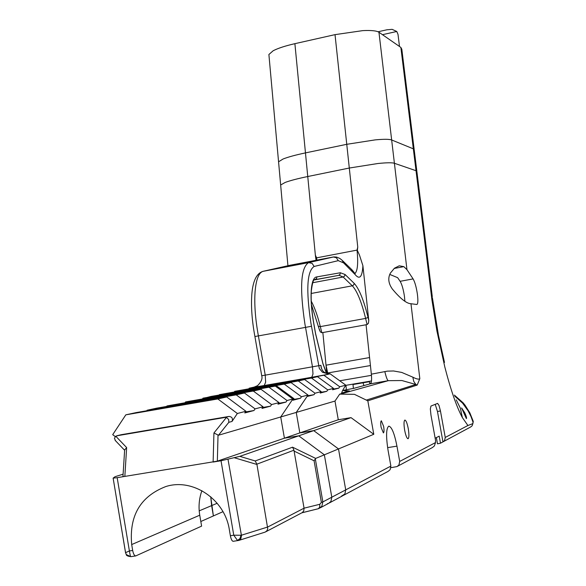 <?xml version="1.0" encoding="UTF-8"?>
<svg xmlns="http://www.w3.org/2000/svg" width="586" height="586" viewBox="0 0 586 586"><rect width="100%" height="100%" fill="white"/><g stroke="black" fill="none" stroke-linecap="round" stroke-linejoin="round"><path stroke-width="0.88" d="M120.884 434.79L115.757 436.211L126.642 447.579L124.84 476.425L122.957 476.594M115.537 440.76L114.431 438.321L115.757 436.211M124.635 450.004L126.642 447.579M228.833 422.323L218.468 435.244L213.934 432.973L226.394 417.466L225.266 417.415L228.972 416.441C232.041 416.763 233.06 418.433 232.012 421.451L228.833 422.323L228.665 419.451L226.394 417.466M218.029 435.002L217.347 461.153L117.178 477.671L129.389 550.965L130.458 556.517L131.11 556.59M123.104 474.184L115.09 476.682L113.127 478.11L125.565 552.642L126.312 554.568L125.536 552.657L129.389 550.965L132.678 550.466C133.388 554.012 134.414 555.836 135.754 555.924L201.606 526.125L199.745 515.204C198.361 506.758 199.079 498.583 201.899 490.687M135.754 555.924L130.942 556.649C127.623 556.158 126.085 555.469 126.312 554.568L130.458 556.517M130.744 556.641L128.034 556.129L126.078 554.202M113.157 478.139L117.178 477.671M237.887 540.563L233.199 541.303C232.034 541.178 231.089 539.318 230.371 535.721L233.77 535.208L221.025 460.764L239.828 456.348L255.218 460.955L256.88 464.171L267.751 528.74L266.879 530.799L265.224 532.081L239.095 540.329M228.02 459.395L241.476 535.729L240.795 538.922L239.623 540.087L238.165 540.556L237.491 540.453L233.77 535.208L241.036 535.238L239.96 538.585L237.491 540.453M238.898 540.395L233.199 541.303M255.218 460.955L292.56 447.184L315.678 458.42L314.089 460.786L294.099 451.095L293.982 450.195L256.88 464.171M294.099 451.095L304.061 508.179L319.78 504.29L319.846 504.751L319.597 507.264L318.374 508.692L301.841 512.809M319.78 504.29L321.384 502.385L322.864 501.916L321.817 506.333L318.352 508.699M292.56 447.184L293.982 450.195M241.41 535.223L267.736 527.012L304.061 508.179L303.738 510.948L302.178 512.647L265.883 531.729M116.87 435.779L225.266 417.415M166.651 406.442L166.981 405.944L253.299 391.03L271.589 404.56L270.512 406.164L262.572 407.512M270.512 406.164L261.964 408.42L263.063 406.787L244.465 393.008L156.726 408.156L147.123 410.229L146.764 410.771M147.123 410.229L236.195 394.854L255.078 408.874L253.958 410.53L245.446 411.973M253.958 410.53L244.794 412.947L245.93 411.262L226.723 396.971L136.128 412.603L125.829 414.829L112.71 434.658L115.252 436.599M228.972 416.441L121.28 434.695M125.829 414.829L217.838 398.956L237.352 413.496L232.012 421.451M253.299 391.03L261.026 389.302L166.981 405.944M261.026 389.302L279.046 402.611L277.984 404.186L285.975 402.084L278.555 403.344M132.678 550.466L131.696 544.555C129.066 515.761 140.42 496.437 165.75 486.57C192.787 477.824 224.848 499.272 229.346 529.715L230.371 535.721M221.025 460.764L213.121 462.054L213.934 432.973M275.339 386.108L185.557 401.937L275.339 386.108L292.868 399.007L275.339 386.108M327.354 503.711L328.6 503.359L330.914 501.462L331.808 497.206L324.351 454.817L298.75 435.83L284.415 438.196L280.716 416.983L292.868 399.007L293.996 398.707L276.511 385.844M315.678 458.42L324.351 454.817L298.75 435.83L239.828 456.348M217.347 461.153L284.415 438.196L280.716 416.983L292.868 399.007L287.015 400.531L285.975 402.084M218.468 435.244L296.245 412.427L299.827 432.915L313.715 430.622L338.503 448.935L345.725 489.874L344.868 493.983L341.418 496.159M271.589 404.56L279.046 402.611M255.078 408.874L263.063 406.787M237.352 413.496L245.93 411.262M269.282 387.456L287.015 400.531M185.249 402.399L185.557 401.937M217.838 398.956L226.723 396.971M236.195 394.854L244.465 393.008M287.931 265.736L278.562 161.802L278.614 162.359L278.562 161.802L283.06 159.011C288.122 157.011 295.586 154.975 305.46 152.895L346.758 144.31L375.223 139.878C383.852 139.08 389.331 139.109 391.653 139.966L413.328 148.829L414.229 150.009L416.844 171.207M268.967 55.333L268.893 54.498L273.171 50.748C278.057 48.228 285.294 45.869 294.89 43.672L335.024 34.64L362.771 30.626C371.216 30.216 376.608 30.758 378.952 32.245L400.861 47.437L401.828 49.283L414.156 149.408M378.065 31.769L386.87 29.798L392.129 29.344L396.781 31.483L398.004 34.362L399.491 46.484M320.198 507.872L328.6 503.359L330.914 501.462L331.808 497.206L324.351 454.817L338.503 448.935L345.725 489.874L344.868 493.983L342.62 495.815L329.464 502.891M298.75 435.83L284.415 438.196L299.827 432.915L313.715 430.622L298.75 435.83M202.675 398.612L210.857 396.473L291.03 382.599L284.247 384.116L301.46 396.759L308.002 395.052L291.03 382.599M202.968 398.18L284.247 384.116M301.46 396.759L300.45 398.26L293.498 399.447M300.45 398.26L292.963 400.238L293.996 398.707M308.002 395.052L296.245 412.427L299.827 432.915L338.283 419.752L334.98 401.066L339.697 394.122L354.435 394.327L367.818 400.817L417.181 385.09L419.818 378.673C418.763 379.56 416.441 379.054 412.859 377.172L401.732 372.425L393.521 370.967L387.331 371.143L371.348 374.168C371.89 379.896 371.539 383.112 370.301 383.823L353.966 388.313L342.781 390.43M199.203 510.86L211.627 505.615L210.733 496.76L213.385 515.936L200.822 521.511M319.436 329.413L320.286 331.896L321.831 332.716L367.1 324.571L368.448 323.223L368.777 320.505L362.902 265.7L359.445 254.998L357.35 250.398L357.753 247.058L357.042 250.105L316.645 257.84L315.363 255.188L307.753 176.525C297.813 178.576 290.297 180.539 285.192 182.429L280.657 185L285.192 182.429C290.297 180.539 297.813 178.576 307.753 176.525L349.3 168.036L377.919 163.509C386.584 162.622 392.078 162.542 394.4 163.26L416.016 170.709L416.91 171.742L432.278 296.582M268.893 54.498L278.562 161.802L283.06 159.011C288.122 157.011 295.586 154.975 305.46 152.895L346.758 144.31L375.223 139.878C383.852 139.08 389.331 139.109 391.653 139.966L413.328 148.829L414.229 150.009M369.429 381.706L352.999 384.519L353.402 388.452M440.452 410.976L445.25 437.449L444.606 440.518L442.965 441.881L437.456 411.467L440.452 410.976L438.995 405.395L437.603 403.402L430.959 406.054L430.336 408.94L430.966 415.056L435.53 440.269L435.537 442.569L399.689 461.446L398.941 464.991L396.993 466.588L390.906 467.679M437.456 411.467L435.23 404.347M442.965 441.881L440.489 443.206L439.207 436.145L435.156 438.225M314.264 279.83L338.598 275.383L314.081 279.991M339.023 275.252L343.147 277.017L344.59 276.109L345.037 274.482L340.334 272.754L340.005 274.438L338.598 275.383M340.334 272.754L316.894 276.892L316.528 278.694L314.418 279.756C313.385 279.507 312.367 283.126 311.364 290.605M342.678 390.459L349.08 390.943M371.458 375.326L339.712 380.79M328.006 373.758L327.699 372.974L370.433 365.554M366.067 324.754L369.576 357.563L326.014 365.181L327.699 372.974M369.576 357.563L371.348 374.168M371.495 380.951L345.696 385.368M369.356 381.318L369.7 383.237L371.026 383.01M436.365 437.603L437.486 443.822L440.489 443.206M313.715 430.622L338.503 448.935L373.78 434.292L351.029 417.635L313.715 430.622M219.039 395.059L298.289 380.973L315.012 393.221L314.023 394.678L307.005 396.532L296.245 412.427L334.98 401.066M217.179 503.264L211.627 505.615L213.385 515.936L222.973 511.681M248.955 388.562L323.926 375.245L339.741 386.767L345.813 385.178C342.392 390.525 341.096 393.301 341.931 393.499L339.697 394.122M339.741 386.767L338.811 388.137L332.592 389.778L333.537 388.386L317.495 376.688L234.7 391.331L311.496 378.029L327.75 389.895L333.537 388.386M327.75 389.895L326.79 391.309L320.183 393.052L321.157 391.616L304.661 379.552L219.318 394.649M315.012 393.221L321.157 391.616M351.029 417.635L338.283 419.752M381.112 427.348C380.526 423.524 380.6 421.334 381.347 420.777L383.625 426.337C384.218 430.153 384.138 432.343 383.398 432.908L381.112 427.348M404.655 430.19C403.732 424.286 403.798 420.909 404.875 420.059C406.054 420.36 407.189 423.209 408.259 428.6C409.189 434.497 409.116 437.874 408.046 438.746C406.867 438.453 405.732 435.603 404.655 430.19M343.462 495.368L388.108 471.364L390.108 469.73L390.877 466.09L388.071 450.385C385.888 436.248 386.137 428.176 388.818 426.147C391.734 426.835 394.444 433.501 396.949 446.144L399.689 461.446M294.89 43.672L307.753 176.525L349.3 168.036L377.919 163.509C386.584 162.622 392.078 162.542 394.4 163.26L416.016 170.709L416.91 171.742M406.955 269.677L413.101 278.899C414.859 281.947 416.272 286.935 417.349 293.872C418.17 300.23 418.016 303.775 416.888 304.493L409.731 303.585C405.402 302.618 399.557 297.717 392.21 288.876L390.789 286.554C388.276 281.778 388.144 277.288 390.408 273.076L394.473 268.19L399.242 265.802L403.842 266.645L406.955 269.677L378.952 32.245M367.818 400.817L373.78 434.292M326.82 373.502L322.857 332.533M316.052 260.287L315.363 255.188M345.93 385.332L346.385 389.807M370.301 383.823L388.335 380.673C387.346 380.329 386.174 377.296 384.834 371.568M341.155 393.873L388.335 380.673L401.879 380.534L415.84 384.482L413.701 381.332L412.859 377.172M321.516 368.675L320.923 365.312L321.165 367.51L322.366 370.345L323.838 371.985L325.97 373.223L330.13 373.824L345.813 385.178M323.926 375.245L330.13 373.824M249.197 388.203L254.895 386.936M320.923 365.312L265.231 375.143L257.833 332.723C255.174 317.033 254.258 303.299 255.093 291.513C256.155 279.251 258.836 272.512 263.121 271.311C256.712 273.164 252.947 280.731 251.841 294.018C250.933 306.375 251.958 320.542 254.91 336.525L305.533 327.376L312.485 366.873L312.99 374.007L311.759 377.281L327.772 374.388M328.885 374.102L322.468 372.278L319.304 368.462L311.488 326.263L305.533 327.376L304.94 324.161C299.534 288.107 300.75 267.597 308.602 262.623L312.14 263.385L314.125 266.462L338.261 260.645L343.564 262.872L354.918 274.336C359.592 280.057 362.258 277.178 362.902 265.7M454.765 396.129L462.574 403.124L463.226 402.926L465.108 405.27L469.862 412.896L473.18 421.18M462.574 403.124L468.133 410.859L470.983 416.492L473.085 422.323L473.276 421.415M443.543 441.558L470.653 426.982L472.177 425.736L473.085 422.323M461.6 407.951L464.757 412.793C466.273 416.141 466.822 418.082 466.39 418.609L461.6 407.951M400.861 47.437L431.897 299.666L436.951 331.156L444.825 367.026C450.773 390.056 456.619 406.904 462.361 417.569L460.391 408.274L456.245 399.872M462.361 417.569L467.914 425.509L472.777 423.663M413.101 278.899L400.128 281.309L397.616 277.654L389.771 274.431M363.034 382.797L363.935 385.573M397.726 466.192L432.38 447.565L434.336 446.019L435.537 442.569M400.128 281.309C401.93 284.335 403.358 289.316 404.428 296.238L404.897 301.255M338.811 388.137L333.031 389.126M326.79 391.309L320.659 392.356M234.437 391.712L234.7 391.331M314.023 394.678L307.504 395.792M298.289 380.973L304.661 379.552M311.496 378.029L317.495 376.688M125.536 552.657L113.135 478.125M321.384 502.385L314.089 460.786M315.319 458.904L322.864 501.916L390.877 466.09M256.924 464.464L234.495 457.798M131.696 544.555L199.745 515.204M335.024 34.64L357.753 247.058M382.468 34.684L396.781 31.483M318.681 326.365L320.33 326.607C317.7 316.03 314.667 307.54 311.247 301.131M312.704 282.73L343.147 277.017L352.311 285.814C357.072 290.942 361.503 301.805 365.62 318.418L367.1 324.571M311.21 293.469L352.311 285.814L353.732 284.928L354.171 283.331L345.037 274.482M321.831 332.716L320.33 326.607L365.62 318.418L368.037 317.436C363.745 300.083 359.123 288.715 354.171 283.331M316.894 276.892C313.869 277.002 311.994 281.427 311.261 290.158C310.653 299.256 311.444 310.184 313.642 322.937L315.546 333.742L322.974 363.935L326.475 373.399M467.914 425.509L445.25 437.449M419.818 378.673L410.969 303.673M366.675 399.989L415.84 384.482L417.181 385.09M341.616 393.052L349.366 390.899M368.777 320.505L368.037 317.436M311.488 326.263L310.924 323.179C305.914 289.982 306.983 271.076 314.125 266.462M253.994 387.163L257.554 385.647C261.268 381.977 262.66 378.673 261.722 375.736L265.231 375.143L265.641 382.233L264.22 385.522L311.759 377.281M253.679 387.236L264.22 385.522M357.042 250.105C358.31 263.136 357.621 270.93 354.962 273.508M351.834 269.67L354.025 272.27L354.918 274.336M342.7 260.814L351.204 269.062L352.684 271.699M333.339 256.983L336.386 257.752L338.261 260.645M262.814 271.384L308.602 262.623L263.121 271.311L290.136 265.238L333.075 257.034L308.632 262.616L333.8 256.917L336.562 257.071L339.755 258.411L342.063 260.191L343.564 262.872M316.843 260.133L316.645 257.84M403.842 266.645L394.144 268.461M431.252 294.597L432.49 298.325L438.482 335.412L444.496 362.419M396.949 446.144L387.617 447.638M116.768 435.801L121.177 434.717M124.62 450.275L115.112 440.32M122.95 476.63L124.664 449.608M318.183 508.758L319.282 508.37M318.11 508.773L301.739 512.86M319.641 330.519L311.437 304.632M322.93 363.496L315.612 333.742L313.708 322.945M342.7 390.415C346.436 391.14 348.633 391.309 349.285 390.906M254.91 336.525L261.722 375.736M355.116 273.794L354.501 272.922M454.384 395.096L463.174 402.86M473.173 421.993L472.763 424.074M322.989 363.664L326.629 373.45M311.342 290.942C310.778 299.724 311.562 310.39 313.708 322.937"/></g></svg>
